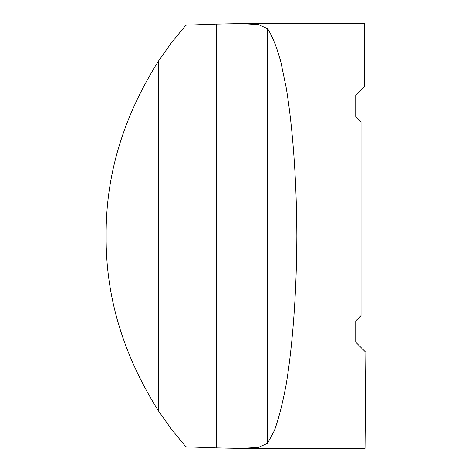 <?xml version="1.0" encoding="UTF-8"?>
<svg xmlns="http://www.w3.org/2000/svg" width="472" height="472" viewBox="0 0 472 472"><rect width="100%" height="100%" fill="white"/><g stroke="black" fill="none" stroke-linecap="round" stroke-linejoin="round"><path stroke-width="0.71" d="M185.549 446.441L185.868 446.807L216.329 447.875L241.487 448.4L258.467 447.356L267.524 443.326L274.391 430.611C278.745 418.534 282.687 403.07 286.215 384.232C292.835 344.159 296.652 290.923 296.841 236C296.652 181.077 292.835 127.841 286.215 87.768L280.698 61.331C276.598 46.681 272.208 35.795 267.524 28.674L258.485 24.644L241.481 23.6L216.329 24.125L185.868 25.193L185.549 25.559M355.717 342.2L365.847 352.33L355.717 342.2L355.717 320.96L361.027 315.65L361.027 121.835L355.717 116.525L355.717 95.285L364.349 86.659L364.349 23.6L242.407 23.6M242.478 448.4L365.009 448.4L365.847 352.33M364.349 86.659L355.717 95.285M185.868 25.193L171.578 42.58L158.557 60.935C123.062 117.233 105.592 175.59 106.153 236C105.592 296.41 123.062 354.761 158.557 411.065L171.578 429.42L185.868 446.807M158.557 411.065L158.557 60.935M216.329 447.875L216.329 24.125M267.524 443.326L267.524 28.674"/></g></svg>

